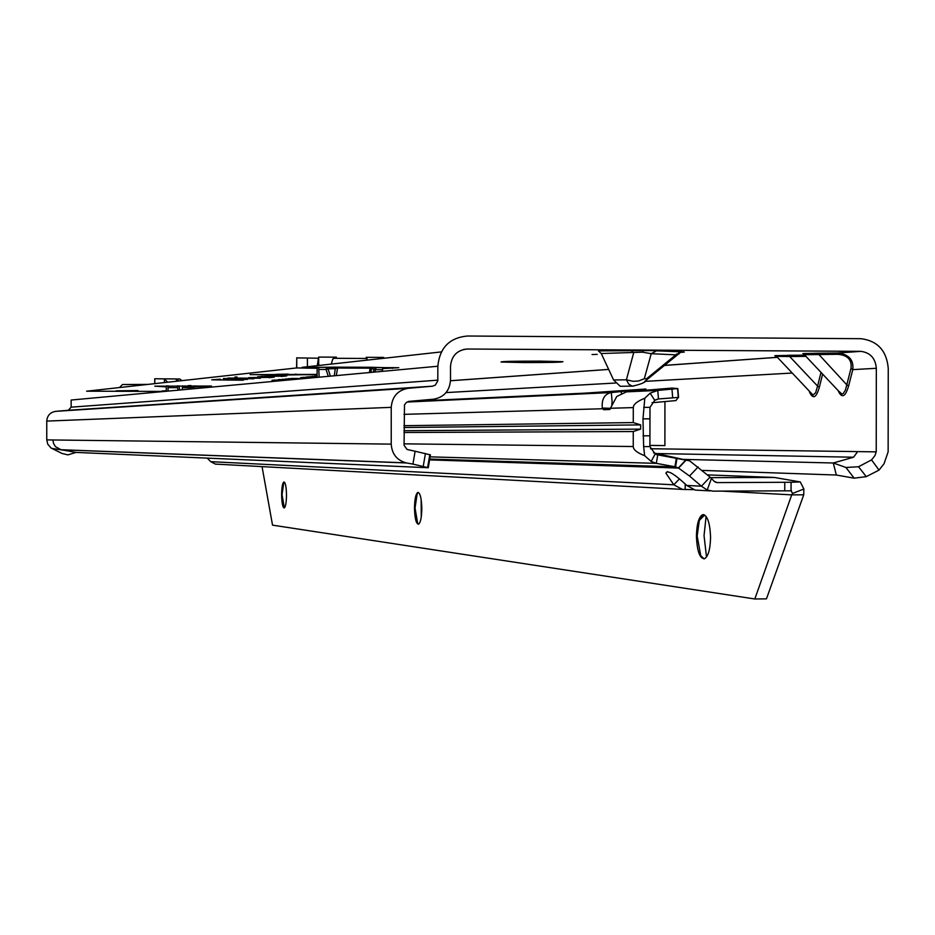 <?xml version="1.0" encoding="UTF-8"?>
<svg xmlns="http://www.w3.org/2000/svg" width="935" height="935" viewBox="0 0 935 935"><rect width="100%" height="100%" fill="white"/><g stroke="black" fill="none" stroke-linecap="round" stroke-linejoin="round"><path stroke-width="1.4" d="M540.313 361.12L562.917 361.681C562.578 362.289 549.488 362.593 523.67 362.57L501.055 362.032C500.833 361.413 513.911 361.109 540.313 361.12M137.948 390.561L116.197 390.818L137.948 390.561M147.146 384.495L122.473 384.554L119.47 387.558M148.034 384.39L122.473 384.53M598.412 350.906L657.036 350.543L651.216 353.687L642.497 352.179L601.263 353.524L598.412 350.906L630.868 350.368L633.614 352.998L626.403 379.82L633.17 381.305L638.535 380.977L644.308 378.733L646.529 378.804L675.783 354.844L651.216 353.687L644.308 378.733M592.065 354.517L597.208 354.388L592.065 354.517M176.189 379.014L179.754 378.944L181.916 380.639M188.192 385.606L191.079 385.571L188.192 385.606M805.935 356.375L789.724 356.551L789.175 355.288L804.754 355.125L774.951 355.639L776.482 356.352L813.041 395.084L815.624 392.712L817.587 386.097L789.724 356.551L776.482 356.352M776.062 356.001L789.175 355.288M838.566 391.04L841.991 394.056L843.195 393.588L845.404 390.059L846.794 384.823L817.716 353.22L837.783 353.009C848.816 354.283 853.819 359.811 852.802 369.629L850.99 368.413C852.089 359.835 847.659 355.125 837.725 354.295L804.38 354.739L838.566 391.029M804.158 353.968L817.716 353.22L802.99 353.582L804.567 354.318M234.954 377.027L237.046 376.992L234.954 377.027M295.168 374.199L296.43 374.187L295.168 374.199M278.373 375.145L314.744 374.503L253.373 374.596L278.373 375.145M317.117 374.409L250.136 374.608L317.117 374.736M247.436 379.423L232.289 379.306L247.436 379.423M253.899 378.78L223.371 378.535L253.899 378.78M260.421 378.231L227.93 378.056L260.421 378.231M382.544 368.577L398.801 367.712L383.736 367.63L382.66 368.039L382.473 371.335M319.139 377.179L318.706 367.326L302.052 367.338L441.343 351.911M162.187 391.414L86.628 391.192L296.757 367.923L317.129 368.308M838.076 390.514C841.78 398.696 845.287 397.2 848.594 386.038L852.802 369.629L876.329 368.296C875.452 358.315 870.321 352.67 860.925 351.35L467.36 349.024C457.157 350.017 451.535 355.767 450.506 366.298L450.506 380.206C449.595 391.017 443.95 397.34 433.548 399.198L408.77 401.395L406.468 402.401L404.493 404.855L404.072 445.317L407.111 449.501L415.128 451.243L412.919 464.099L405.989 462.848C396.802 460.16 391.882 453.919 391.227 444.125L391.227 407.344C392.151 396.487 397.831 390.14 408.279 388.294L432.438 386.202L435.348 385.115L437.814 380.802L437.849 366.24C439.649 347.797 449.49 337.734 467.36 336.016L861.006 338.692C877.603 340.854 886.684 350.754 888.25 368.355L888.133 451.839L884.031 463.76L879.005 470.106L866.278 476.64L854.146 478.171L845.941 467.488L833.295 462.989L836.334 475.027L702.617 470.422M317.117 376.887L308.106 376.852L317.117 376.828M317.117 376.676L310.21 376.653L317.117 376.618M317.117 376.466L312.325 376.454L317.117 376.408M317.117 376.256L314.452 376.244L317.117 376.197M317.117 377.097L306.283 376.992L317.117 377.039M314.896 377.565L306.809 377.576L314.476 377.611M313.903 377.658L300.801 377.541L315.434 377.518M315.481 377.518L303.08 377.319L317 377.378M316.427 377.424L309.403 377.401L316.018 377.471M287.092 380.136L286.063 380.229M285.549 380.276L273.581 380.101L287.688 380.077M243.416 380.218L214.524 379.82L220.321 379.166L211.742 379.832L243.416 380.218M281.154 376.466L286.764 375.905L270.016 375.426L283.375 375.94L260.573 376.443L281.084 376.174M268.883 377.682L274.271 377.144L257.768 376.688L270.951 377.179L248.71 377.658L268.812 377.389M283.223 380.487L272.003 380.253L283.737 380.44M303.793 378.593L291.217 378.418L304.366 378.535M305.757 378.418L306.341 378.359M300.871 378.862L288.354 378.687L301.444 378.815M302.811 378.687L303.396 378.628M299.983 378.944L285.502 378.955L300.521 378.897M295.063 379.4L282.241 379.306L295.589 379.353M291.451 379.727L278.805 379.587L293.426 379.552M289.803 379.879L278.116 379.703L290.329 379.832M194.153 387.02L211.497 386.038L154.789 386.167L166.243 386.88L166.301 391.274M154.789 383.642L154.789 378.745L164.408 378.862L167.61 382.228M296.757 367.923L296.757 357.754L296.594 368.016M296.757 357.883L318.274 358.21M333.468 358.292L367.058 358.467M318.706 367.326L333.748 367.151L335.291 368.647L328.045 368.846L326.514 367.361L318.706 367.326M382.216 358.456L383.759 357.415L366.169 357.322L367.21 360.115M366.029 367.245L365.784 368.156M331.282 364.101L332.767 359.028L336.39 357.17L318.695 357.076L318.695 365.492M317.117 377.366L317.164 367.256M317.245 365.655L318.683 357.076L336.308 357.17M164.583 378.862L176.142 378.932L176.657 381.223M177.416 385.793L178.082 390.187M168.008 385.769L168.055 391.11M182.15 389.813L182.652 385.816M193.007 388.808L194.585 385.851M192.341 387.733L194.27 385.851M649.813 445.399L664.902 445.598L649.813 445.446M664.902 445.598L664.937 401.571M876.329 368.296L876.224 451.862L874.915 455.649L871.56 459.891L879.005 470.106M822.625 374.105L819.329 387.289C816.243 398.053 812.936 399.584 809.429 391.882M657.247 453.557L853.573 457.215L857.64 451.605L650.479 448.742M853.573 457.215L833.295 462.989L683.567 459.401M289.628 374.409L274.212 374.549L289.628 374.409M288.272 374.281L276.515 374.304L288.214 374.105M277.333 374.947L291.907 374.771L277.263 374.865M437.849 366.24L71.142 400.04L71.153 407.169L68.313 410.266L432.438 386.202M391.227 407.344L46.75 421.101C47.229 415.549 50.198 412.3 55.668 411.353L68.313 410.266M46.75 421.101L46.762 439.894L52.898 439.976L53.576 443.576L55.516 446.696L61.114 449.77L406.655 462.977M415.128 451.243L430.404 454.877L428.288 467.734L76.097 452.411L67.904 454.877L61.99 453.44L51.039 447.982L47.732 444.148L46.762 439.894M428.288 467.734L412.919 464.099M76.097 452.411L60.156 449.548M257.137 372.305L250.557 373.042M292.9 379.598L291.977 379.68M279.39 380.077L275.72 380.194L279.401 380.019M836.334 475.027L854.146 478.171M845.941 467.488L858.517 466.74L871.56 459.891M858.517 466.74L866.278 476.64M860.434 351.338L837.187 353.009L837.725 354.295M848.594 386.038L846.794 384.823L850.99 368.413M819.329 387.289L817.587 386.097L821.012 372.387M164.408 378.862L164.408 382.579M166.243 386.88L166.605 385.769M196.245 386.482L196.292 385.863M318.975 365.456L318.122 359.578M182.512 387.324L186.042 387.628L187.351 386.377L193.896 386.412M187.351 386.377L185.726 387.709M373.369 367.338L376.034 367.595L374.129 369.056L371.452 368.811L373.369 367.338L370.424 367.268L370.073 368.18L337.371 368.028L335.291 368.647L334.286 375.776M330.406 376.139L328.045 368.846L326.07 369.454L326.467 367.361L370.435 367.268L333.748 367.151M370.914 372.399L371.452 368.811L370.073 368.18L369.43 372.539M370.424 367.268L383.759 367.63L376.034 367.595L375.589 369.676L374.129 369.056L373.112 372.2M676.414 354.096L678.927 354.014L675.783 354.844L681.545 351.759C685.998 351.992 685.086 352.191 678.81 352.378M644.531 381.655L646.412 380.089L646.529 378.804M621.343 386.272L620.197 386.284L613.582 379.961L601.263 353.524M630.786 350.368L643.572 350.286L642.497 352.179M166.301 390.772L162.094 390.97L166.301 390.994M706.1 516.389L704.043 535.626L706.509 557.061M704.102 558.861L700.736 555.647L697.171 536.035L699.31 520.433L703.658 514.612M421.171 499.582L421.264 517.02M418.518 524.208L417.688 523.53L415.035 507.95L417.197 493.657L418.342 492.429L417.197 493.657M284.334 507.915L282.066 494.708L283.749 482.507M696.435 536.035C696.996 550.902 699.66 558.487 704.452 558.768C708.204 556.582 710.249 549.476 710.565 537.45C710.004 522.653 707.363 515.068 702.653 514.682C698.831 516.798 696.762 523.916 696.435 536.035M414.497 507.95C414.754 518.189 416.063 523.612 418.436 524.231C420.493 522.945 421.627 517.768 421.814 508.675C421.545 498.46 420.247 493.025 417.898 492.406C415.818 493.668 414.684 498.846 414.497 507.95M281.622 494.72C281.786 502.948 282.65 507.366 284.205 507.962C285.607 506.992 286.367 502.75 286.496 495.199C286.332 486.971 285.467 482.553 283.924 481.957C282.522 482.916 281.751 487.17 281.622 494.72M653.577 452.879L689.644 460.838L710.062 477.107L701.414 486.188L707.187 490.033L711.43 478.451L710.062 477.107M408.443 401.466L584.819 393.156L645.641 389.042L611.338 392.56C604.548 393.962 601.532 399.128 602.292 408.057L603.624 409.705L609.772 409.518L616.773 396.475L626.45 391.858L671.891 388.083L677.828 388.563L657.772 390.409L650.164 393.167L644.811 398.228L642.976 418.845L643.631 446.603L649.907 446.603L655.19 453.942L657.095 454.749L689.644 460.838M643.631 446.603L644.647 455.684L651.146 461.434L656.3 463.351L675.538 466.857L676.975 458.407M715.263 482.156L717.098 482.6L714.2 481.35L711.43 478.451M429.784 459.05L675.538 466.857L678.529 468.061L686.091 460.137M429.644 459.88L678.529 468.061L689.504 476.02L698.141 466.974M678.413 467.991L685.694 460.055M651.146 461.434L655.19 453.942M649.907 446.603L649.989 407.368L643.747 407.356M650.164 393.167L654.722 400.332L649.989 407.368M652.022 402.728L675.958 400.589L678.296 397.422L658.474 398.964L654.722 400.332M707.187 490.033L713.019 491.144L791.068 490.817L791.068 482.261L800.278 481.934L803.866 488.993L803.738 494.814L766.455 598.856L754.814 598.984L272.529 525.143L262.057 466.623M644.647 455.684C637.121 452.797 633.322 449.735 633.252 446.521L633.264 431.538L640.639 429.118L640.65 424.887L633.275 422.573L633.287 407.59C633.357 404.352 637.202 401.232 644.811 398.228M717.098 482.6L791.068 482.261M679.5 478.825L673.796 484.798L682.398 489.391L693.49 489.671M699.368 490.302L695.184 490.08L686.769 485.452C674.357 473.846 667.403 469.732 665.907 473.133L673.796 484.798L210.726 461.656L215.366 464.087L682.398 489.391M685.191 489.636L685.203 483.909M800.278 481.934L774.379 477.469L710.612 477.656M216.873 464.227L215.366 464.087M686.769 485.452L701.414 486.188L689.504 476.02M207.219 458.115L210.726 461.656M403.967 414.345L610.754 408.525M407.017 402.05L611.338 392.56L612.25 403.476M791.068 490.817L792.588 493.446L803.866 488.993M792.588 493.446L791.723 494.86L803.738 494.814M721.878 491.109L791.723 494.86L754.814 598.984M640.639 429.118L403.967 430.696M640.65 424.887L403.967 427.517M643.619 350.274L681.171 351.852L646.412 380.089C645.699 382.298 640.989 384.332 632.259 386.167L628.788 384.18L626.403 379.82L613.582 379.961M774.87 355.639L775.921 356.422M802.92 353.582L803.983 354.377M776.833 357.334L664.353 365.398M608.662 369.395L450.495 380.732M463.596 349.445L467.36 349.024M187.023 386.389L182.606 386.459M657.036 350.543L681.545 351.759M319.139 369.43L326.07 369.454L328.29 376.337M374.83 372.048L375.589 369.676L382.473 369.711M168.055 387.628L177.697 387.674M182.465 387.686L193.872 387.744M876.224 451.862L857.64 451.605M446.053 392.595L615.394 383.034M645.582 381.328L791.688 373.077M437.849 380.159L71.153 407.169M55.668 411.353L408.279 388.294M52.898 439.976L391.227 444.125M430.404 454.877L428.218 467.617M425.437 453.51L423.239 466.308M804.883 353.477L805.596 354.026M51.659 448.379L63.919 450.261M392.571 367.56L392.571 368.355M307.405 358.152L307.405 366.742M307.405 367.198L307.405 368.273M179.754 390.024L179.041 385.804M178.223 381.048L177.884 379.014M337.71 367.116L336.308 375.601M633.626 386.12L620.197 386.284M185.177 386.412L182.617 386.412M182.629 386.213L185.177 386.213M674.918 466.74L676.344 458.302M430.158 456.853L656.3 463.351L657.737 454.889L656.686 454.632M649.509 418.845L642.976 418.845M649.498 435.815L642.964 435.815M626.45 391.858L657.772 390.409L658.474 398.964L655.856 399.677M671.973 389.159L672.686 397.702M677.828 388.574L678.576 397.48M403.967 425.694L633.275 422.573M633.287 407.59L610.894 408.256M430.065 456.841L429.445 456.829M429.679 459.05L429.06 459.027M784.757 490.863L784.769 482.378M774.379 477.469L707.725 474.886M403.967 443.844L633.252 446.521M403.967 432.496L633.264 431.538M602.292 408.057L610.859 408.315M621.214 391.379L621.366 393.226M626.485 390.877L626.567 391.858M637.799 389.883L637.88 390.853M383.724 357.415L366.204 357.322M776.868 357.369L664.306 365.445M608.673 369.43L450.495 380.755M860.925 351.35L837.783 353.009L817.728 353.22M60.763 449.7L405.989 462.848M429.819 454.609L427.634 467.371M154.731 378.768L154.731 383.654M185.177 385.828L185.177 386.424M700.736 555.647L703.669 558.756M677.571 388.609L678.296 397.422M695.184 490.08L710.191 490.887M667.356 471.602L665.907 473.133M611.782 404.773L612.109 401.734M645.898 389.089L645.98 390.14M791.501 490.863L790.729 490.828M703.389 514.671L702.653 514.682M699.31 520.433L704.674 515.01"/></g></svg>
